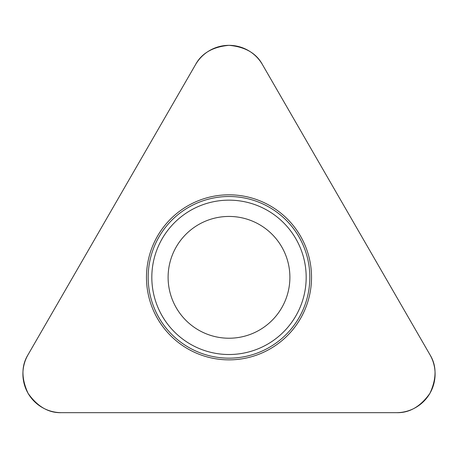 <?xml version="1.0" encoding="UTF-8"?>
<svg xmlns="http://www.w3.org/2000/svg" width="458" height="458" viewBox="0 0 458 458"><rect width="100%" height="100%" fill="white"/><g stroke="black" fill="none" stroke-linecap="round" stroke-linejoin="round"><path stroke-width="0.69" d="M195.514 64.664L28.081 354.669A38.667 38.667 0 0 0 61.567 412.669L396.433 412.669A38.667 38.667 0 0 0 429.919 354.669L262.486 64.664A38.667 38.667 0 0 0 195.514 64.664M157.529 318.596A82.526 82.526 0 0 0 300.471 318.596A82.526 82.526 0 0 0 229 194.81A82.526 82.526 0 0 0 157.529 318.596M176.267 307.782A60.891 60.891 0 0 1 229 216.439A60.891 60.891 0 0 1 281.733 307.782A60.891 60.891 0 0 1 176.267 307.782M429.919 354.669L262.486 64.664C256.4 53.283 245.236 46.836 229 45.331C212.764 46.836 201.6 53.283 195.514 64.664L28.081 354.669C21.263 365.633 21.263 378.52 28.081 393.336C37.504 406.647 48.663 413.093 61.567 412.669L396.433 412.669C409.338 413.093 420.496 406.647 429.919 393.336C436.737 378.52 436.737 365.633 429.919 354.669M159 317.749A80.826 80.826 0 0 1 188.587 207.337A80.826 80.826 0 0 1 299 236.923A80.826 80.826 0 0 1 269.413 347.33A80.826 80.826 0 0 1 159 317.749M295.839 238.744A77.184 77.184 0 0 0 190.408 210.491A77.184 77.184 0 0 0 162.161 315.923A77.184 77.184 0 0 0 267.592 344.176A77.184 77.184 0 0 0 295.839 238.744"/></g></svg>
